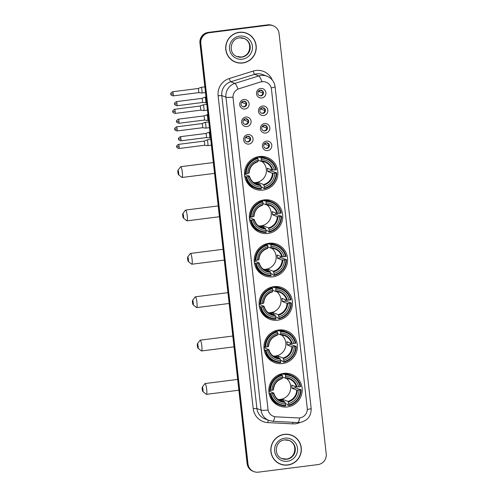 <?xml version="1.0" encoding="UTF-8"?>
<svg xmlns="http://www.w3.org/2000/svg" width="497" height="497" viewBox="0 0 497 497"><rect width="100%" height="100%" fill="white"/><g stroke="black" fill="none" stroke-linecap="round" stroke-linejoin="round"><path stroke-width="0.75" d="M278.78 330.008A16.948 16.656 111.4 0 0 274.481 362.574A16.948 16.656 111.4 0 0 297.212 348.832A16.948 16.656 111.4 0 0 278.78 330.008M264.187 199.9A16.948 16.656 111.4 0 0 259.888 232.459A16.948 16.656 111.4 0 0 282.613 218.723A16.948 16.656 111.4 0 0 264.187 199.9M269.051 243.269A16.948 16.656 111.4 0 0 264.752 275.829A16.948 16.656 111.4 0 0 287.477 262.093A16.948 16.656 111.4 0 0 269.051 243.269M273.915 286.639A16.948 16.656 111.4 0 0 269.616 319.198A16.948 16.656 111.4 0 0 292.342 305.462A16.948 16.656 111.4 0 0 273.915 286.639M283.644 373.384A16.948 16.656 111.4 0 0 279.351 405.943A16.948 16.656 111.4 0 0 302.077 392.201A16.948 16.656 111.4 0 0 283.644 373.384M259.322 156.53A16.948 16.656 111.4 0 0 255.023 189.09A16.948 16.656 111.4 0 0 277.748 175.354A16.948 16.656 111.4 0 0 259.322 156.53M246.91 126.542A4.796 4.715 -68.6 0 1 241.685 122.392A4.796 4.715 -68.6 0 1 245.847 117.043A4.796 4.715 -68.6 0 1 251.072 121.2A4.796 4.715 -68.6 0 1 246.91 126.542M245.506 118.727A2.876 2.827 111.4 0 0 244.779 124.256A2.876 2.827 111.4 0 0 248.637 121.927A2.876 2.827 111.4 0 0 245.506 118.727M248.879 144.08A4.796 4.715 -68.6 0 1 243.654 139.93A4.796 4.715 -68.6 0 1 247.817 134.581A4.796 4.715 -68.6 0 1 253.041 138.738A4.796 4.715 -68.6 0 1 248.879 144.08M247.475 136.265A2.876 2.827 111.4 0 0 246.742 141.794A2.876 2.827 111.4 0 0 250.606 139.464A2.876 2.827 111.4 0 0 247.475 136.265M244.946 109.005A4.796 4.715 -68.6 0 1 239.716 104.855A4.796 4.715 -68.6 0 1 243.878 99.506A4.796 4.715 -68.6 0 1 249.109 103.662A4.796 4.715 -68.6 0 1 244.946 109.005M243.542 101.189A2.876 2.827 111.4 0 0 242.809 106.718A2.876 2.827 111.4 0 0 246.667 104.389A2.876 2.827 111.4 0 0 243.542 101.189M263.702 115.515A4.796 4.715 -68.6 0 1 258.477 111.365A4.796 4.715 -68.6 0 1 262.64 106.016A4.796 4.715 -68.6 0 1 267.864 110.172A4.796 4.715 -68.6 0 1 263.702 115.515M262.298 107.7A2.876 2.827 111.4 0 0 261.571 113.229A2.876 2.827 111.4 0 0 265.429 110.899A2.876 2.827 111.4 0 0 262.298 107.7M265.671 133.053A4.796 4.715 -68.6 0 1 260.447 128.903A4.796 4.715 -68.6 0 1 264.609 123.56A4.796 4.715 -68.6 0 1 269.834 127.71A4.796 4.715 -68.6 0 1 265.671 133.053M264.267 125.238A2.876 2.827 111.4 0 0 263.534 130.767A2.876 2.827 111.4 0 0 267.398 128.437A2.876 2.827 111.4 0 0 264.267 125.238M267.641 150.591A4.796 4.715 -68.6 0 1 262.41 146.441A4.796 4.715 -68.6 0 1 266.572 141.098A4.796 4.715 -68.6 0 1 271.803 145.248A4.796 4.715 -68.6 0 1 267.641 150.591M266.237 142.776A2.876 2.827 111.4 0 0 265.504 148.305A2.876 2.827 111.4 0 0 269.362 145.975A2.876 2.827 111.4 0 0 266.237 142.776M261.739 97.977A4.796 4.715 -68.6 0 1 256.508 93.827A4.796 4.715 -68.6 0 1 260.67 88.478A4.796 4.715 -68.6 0 1 265.901 92.635A4.796 4.715 -68.6 0 1 261.739 97.977M260.335 90.162A2.876 2.827 111.4 0 0 259.602 95.691A2.876 2.827 111.4 0 0 263.46 93.361A2.876 2.827 111.4 0 0 260.335 90.162M246.593 118.802A2.876 2.827 -68.6 0 1 244.505 124.132M248.562 136.34A2.876 2.827 -68.6 0 1 246.475 141.67M244.623 101.264A2.876 2.827 -68.6 0 1 242.542 106.594M263.385 107.781A2.876 2.827 -68.6 0 1 261.298 113.111M265.355 125.319A2.876 2.827 -68.6 0 1 263.267 130.649M267.324 142.856A2.876 2.827 -68.6 0 1 265.236 148.187M261.422 90.243A2.876 2.827 -68.6 0 1 259.335 95.573M260.583 82.011A8.635 8.486 -68.6 0 1 271.449 89.168L307.239 408.273A8.635 8.486 -68.6 0 1 298.268 417.952L275.922 416.821A8.635 8.486 -68.6 0 1 267.995 409.292L233.074 98.002A8.635 8.486 -68.6 0 1 239.113 88.702L260.503 81.98L263.255 81.614M239.256 32.299A15.513 15.239 111.4 0 0 235.323 62.094A15.513 15.239 111.4 0 0 256.117 49.52A15.513 15.239 111.4 0 0 239.256 32.299M235.1 62.001A15.513 15.239 111.4 0 0 240.119 62.951M284.352 434.341A15.513 15.239 111.4 0 0 280.42 464.136A15.513 15.239 111.4 0 0 301.213 451.568A15.513 15.239 111.4 0 0 284.352 434.341M280.196 464.049A15.513 15.239 111.4 0 0 285.216 464.993M273.176 25.763L272.294 25.415A9.592 9.424 111.4 0 0 267.728 24.85L208.268 32.398A9.592 9.424 111.4 0 0 199.943 43.09L247.096 463.496L247.543 463.67A9.592 9.424 111.4 0 0 253.433 471.411A9.592 9.424 111.4 0 1 247.543 463.67L200.384 43.264L247.543 463.67L247.984 463.844A9.592 9.424 111.4 0 0 258.44 472.15L317.9 464.602A9.592 9.424 111.4 0 0 326.225 453.91L279.072 33.504A9.592 9.424 111.4 0 0 268.616 25.198L209.15 32.746A9.592 9.424 111.4 0 0 200.825 43.438L247.984 463.844M208.268 32.398L208.709 32.572A9.592 9.424 111.4 0 0 200.384 43.264A9.592 9.424 111.4 0 1 208.709 32.572L268.175 25.024L209.15 32.746M272.735 25.589A9.592 9.424 111.4 0 0 268.175 25.024A9.592 9.424 111.4 0 1 272.735 25.589M274.754 416.685A11.195 1.976 92.9 0 1 272.909 421.301L268.908 420.437A12.792 12.568 -68.6 0 1 261.049 410.118A11.195 0.982 173.6 0 0 268.076 410.087L232.975 97.157A11.195 0.982 -6.4 0 1 225.949 97.188A12.792 12.568 -68.6 0 1 234.895 83.403A11.195 1.634 72.7 0 1 238.007 89.069L260.503 81.98M295.833 437.882A15.513 15.239 111.4 0 0 291.509 435.167M250.737 35.834A15.513 15.239 111.4 0 0 246.413 33.125M247.096 463.496A9.592 9.424 111.4 0 0 252.992 471.237L253.874 471.585M246.574 33.355A15.351 15.084 111.4 0 0 225.992 45.799A15.351 15.084 111.4 0 0 242.685 62.846A15.351 15.084 111.4 0 0 246.574 33.355L246.133 33.181A15.351 15.084 111.4 0 0 241.393 32.175M230.776 59.292A15.351 15.084 111.4 0 0 234.938 61.771L235.379 61.945M291.671 435.403A15.351 15.084 111.4 0 0 271.089 447.847A15.351 15.084 111.4 0 0 287.782 464.894A15.351 15.084 111.4 0 0 291.671 435.403L291.23 435.229A15.351 15.084 111.4 0 0 286.489 434.223M275.872 461.34A15.351 15.084 111.4 0 0 280.035 463.819L280.476 463.993M177.895 172.335A2.236 0.367 -97.2 0 0 178.498 174.683A2.236 0.367 -97.2 0 0 178.672 172.639A2.236 0.367 -97.2 0 0 177.945 170.303A2.236 0.367 -97.2 0 0 177.895 172.335M177.945 170.303L180.591 166.787A5.436 0.888 82.8 0 1 180.728 166.694A5.436 0.888 82.8 0 1 182.349 172.453A5.436 0.888 82.8 0 1 182.095 177.479A5.436 0.888 82.8 0 1 181.939 177.423L178.498 174.683M253.632 182.554A11.835 11.624 111.4 0 0 261.925 161.376M246.568 176.77L245.829 176.808A15.861 15.587 111.4 0 0 261.279 189.084L261.323 188.493A15.221 14.96 111.4 0 1 246.568 176.77L248.015 176.59A13.748 13.512 111.4 0 0 261.155 187.027L260.496 184.94L255.744 183.076A11.835 11.624 111.4 0 0 258.875 182.679L263.627 184.542L264.286 186.63A13.748 13.512 111.4 0 0 274.748 173.192L276.195 173.012A15.221 14.96 111.4 0 1 264.447 188.096L264.41 188.686A15.861 15.587 111.4 0 0 276.717 172.888L276.195 173.012M244.512 173.347A11.835 11.624 111.4 0 0 244.71 174.31L249.463 176.174L248.015 176.59M257.682 156.822L259.707 157.611L259.726 156.977L260.906 157.443L261.087 158.121A15.221 14.96 111.4 0 1 275.841 169.844L276.363 169.719A15.861 15.587 111.4 0 0 260.906 157.443M275.841 169.844L272.052 170.092L267.305 168.234A11.835 11.624 -68.6 0 1 267.659 171.397L270.971 170.98A15.19 14.929 111.4 0 0 270.902 169.639M270.971 170.98L276.717 172.888M264.41 188.686L263.23 188.226L263.062 187.524L261.08 186.742M244.642 176.348L245.214 176.224L244.698 176.025M245.195 178.293A15.861 15.587 111.4 0 0 254.129 187.568L255.309 188.034M244.512 173.267L246.214 173.608A15.221 14.96 111.4 0 1 257.955 158.518L257.775 157.841L256.595 157.375A15.861 15.587 111.4 0 0 252.836 158.779M245.829 176.808L244.754 176.392M257.775 157.841A15.861 15.587 111.4 0 0 245.475 173.646M264.447 188.096L264.286 186.63M261.155 187.027L261.323 188.493M257.955 158.518L258.123 159.984A13.748 13.512 111.4 0 0 247.661 173.422L246.214 173.608M274.748 173.192L272.412 173.26L267.659 171.397M247.661 173.422L248.842 173.142A12.301 12.09 111.4 0 1 258.036 161.332L258.123 159.984M249.463 176.174L249.196 176.311A12.301 12.09 111.4 0 0 260.745 185.48M249.109 173.006L249.109 173.006C249.6 167.29 252.532 163.525 257.918 161.73M266.877 158.493L265.696 158.034A15.861 15.587 111.4 0 0 259.726 156.977M274.394 170.03A13.748 13.512 111.4 0 0 261.254 159.587L261.087 158.121M261.254 159.587L261.018 161.326L258.111 160.189M272.71 170.111A12.301 12.09 111.4 0 0 261.161 160.935L261.018 161.326M259.061 184.375L258.875 182.679M251.302 186.108A16.631 16.339 -68.6 0 1 250.097 186.064M260.068 156.449L260.111 156.505A15.332 15.065 111.4 0 1 260.521 156.729M261.708 156.4A16.631 16.339 -68.6 0 1 262.627 157.182M182.759 215.704A2.236 0.367 -97.2 0 0 183.362 218.053A2.236 0.367 -97.2 0 0 183.536 216.009A2.236 0.367 -97.2 0 0 182.809 213.673A2.236 0.367 -97.2 0 0 182.759 215.704M182.809 213.673L185.456 210.156A5.436 0.888 82.8 0 1 185.592 210.063A5.436 0.888 82.8 0 1 187.214 215.828A5.436 0.888 82.8 0 1 186.959 220.848A5.436 0.888 82.8 0 1 186.804 220.792L183.362 218.053M258.496 225.924A11.835 11.624 111.4 0 0 266.79 204.745M251.432 220.14L250.693 220.177A15.861 15.587 111.4 0 0 266.143 232.453L266.187 231.863A15.221 14.96 111.4 0 1 251.432 220.14L252.88 219.96A13.748 13.512 111.4 0 0 266.019 230.397L265.361 228.309L260.608 226.446A11.835 11.624 111.4 0 0 263.739 226.048L268.492 227.912L269.15 229.999A13.748 13.512 111.4 0 0 279.612 216.562L281.06 216.381A15.221 14.96 111.4 0 1 269.312 231.465L269.275 232.056A15.861 15.587 111.4 0 0 281.582 216.257L281.06 216.381M249.376 216.717A11.835 11.624 111.4 0 0 249.575 217.686L254.327 219.544L252.88 219.96M262.553 200.192L264.572 200.987L264.59 200.353L265.771 200.813L265.951 201.496A15.221 14.96 111.4 0 1 280.706 213.213L281.227 213.089A15.861 15.587 111.4 0 0 265.771 200.813M280.706 213.213L276.916 213.462L272.17 211.604A11.835 11.624 -68.6 0 1 272.524 214.766L275.835 214.35A15.19 14.929 111.4 0 0 275.767 213.014M275.835 214.35L281.582 216.257M269.275 232.056L268.094 231.596L267.926 230.894L265.945 230.117M249.506 219.717L250.078 219.599L249.562 219.394M250.059 221.662A15.861 15.587 111.4 0 0 258.993 230.943L260.173 231.403M249.376 216.636L251.078 216.978A15.221 14.96 111.4 0 1 262.826 201.894L262.64 201.21L261.459 200.751A15.861 15.587 111.4 0 0 257.701 202.149M250.693 220.177L249.618 219.761M262.64 201.21A15.861 15.587 111.4 0 0 250.339 217.015M269.312 231.465L269.15 229.999M266.019 230.397L266.187 231.863M262.826 201.894L262.988 203.354A13.748 13.512 111.4 0 0 252.526 216.791L251.078 216.978M279.612 216.562L277.276 216.63L272.524 214.766M252.526 216.791L253.706 216.512A12.301 12.09 111.4 0 1 262.901 204.708L262.988 203.354M254.34 219.587A11.835 11.624 111.4 0 0 261.31 227.52C257.726 226.017 255.408 223.364 254.352 219.562L254.06 219.68A12.301 12.09 111.4 0 0 265.609 228.85M271.741 201.863L270.561 201.403A15.861 15.587 111.4 0 0 264.59 200.353M279.258 213.399A13.748 13.512 111.4 0 0 266.119 202.956L265.951 201.496M266.119 202.956L265.889 204.702L262.975 203.559M277.575 213.48A12.301 12.09 111.4 0 0 266.032 204.31L265.889 204.702L269.939 205.485A11.835 11.624 111.4 0 0 265.92 204.702M263.932 227.75L263.739 226.048M256.166 229.484A16.631 16.339 -68.6 0 1 254.961 229.434M264.932 199.825L264.976 199.875A15.332 15.065 111.4 0 1 265.386 200.098M266.572 199.769A16.631 16.339 -68.6 0 1 267.492 200.558M187.624 259.074A2.236 0.367 -97.2 0 0 188.226 261.422A2.236 0.367 -97.2 0 0 188.4 259.378A2.236 0.367 -97.2 0 0 187.673 257.042A2.236 0.367 -97.2 0 0 187.624 259.074M187.673 257.042L190.32 253.526A5.436 0.888 82.8 0 1 190.457 253.433A5.436 0.888 82.8 0 1 192.078 259.198A5.436 0.888 82.8 0 1 191.823 264.224A5.436 0.888 82.8 0 1 191.668 264.168L188.226 261.422M263.36 269.299A11.835 11.624 111.4 0 0 271.654 248.115M256.297 263.516L255.557 263.547A15.861 15.587 111.4 0 0 271.008 275.829L271.051 275.232A15.221 14.96 111.4 0 1 256.297 263.516L257.744 263.329A13.748 13.512 111.4 0 0 270.884 273.766L270.225 271.679L265.473 269.815A11.835 11.624 111.4 0 0 268.604 269.417L273.356 271.281L274.015 273.369A13.748 13.512 111.4 0 0 284.477 259.931L285.924 259.751A15.221 14.96 111.4 0 1 274.182 274.835L274.139 275.431A15.861 15.587 111.4 0 0 286.446 259.627L285.924 259.751M254.24 260.093A11.835 11.624 111.4 0 0 254.439 261.055L259.192 262.913L257.744 263.329M267.417 243.561L269.436 244.356L269.455 243.723L270.635 244.182L270.815 244.866A15.221 14.96 111.4 0 1 285.57 256.582L286.092 256.458A15.861 15.587 111.4 0 0 270.635 244.182M285.57 256.582L281.787 256.831L277.034 254.973A11.835 11.624 -68.6 0 1 277.388 258.142L280.699 257.719A15.19 14.929 111.4 0 0 280.631 256.384M280.699 257.719L286.446 259.627M274.139 275.431L272.959 274.965L272.791 274.263L270.809 273.487M254.371 263.087L254.949 262.969L254.427 262.764M254.924 265.031A15.861 15.587 111.4 0 0 263.857 274.313L265.038 274.773M254.24 260.006L255.943 260.347A15.221 14.96 111.4 0 1 267.69 245.263L267.504 244.58L266.324 244.12A15.861 15.587 111.4 0 0 262.565 245.518M255.557 263.547L254.483 263.13M267.504 244.58A15.861 15.587 111.4 0 0 255.203 260.385M274.182 274.835L274.015 273.369M270.884 273.766L271.051 275.232M267.69 245.263L267.852 246.729A13.748 13.512 111.4 0 0 257.39 260.161L255.943 260.347M284.477 259.931L282.141 259.999L277.388 258.142M257.39 260.161L258.57 259.881A12.301 12.09 111.4 0 1 267.765 248.078L267.852 246.729M259.192 262.913L258.925 263.05A12.301 12.09 111.4 0 0 270.474 272.226M276.605 245.238L275.425 244.772A15.861 15.587 111.4 0 0 269.455 243.723M284.122 256.769A13.748 13.512 111.4 0 0 270.983 246.332L270.815 244.866M270.983 246.332L270.753 248.071L267.84 246.928M282.439 256.85A12.301 12.09 111.4 0 0 270.896 247.68L270.753 248.071M268.796 271.12L268.604 269.417M261.031 272.853A16.631 16.339 -68.6 0 1 259.825 272.803M269.796 243.195L269.84 243.244A15.332 15.065 111.4 0 1 270.25 243.468M271.437 243.139A16.631 16.339 -68.6 0 1 272.356 243.928M192.488 302.443A2.236 0.367 -97.2 0 0 193.097 304.791A2.236 0.367 -97.2 0 0 193.265 302.748A2.236 0.367 -97.2 0 0 192.538 300.412A2.236 0.367 -97.2 0 0 192.488 302.443M192.538 300.412L195.184 296.902A5.436 0.888 82.8 0 1 195.321 296.808A5.436 0.888 82.8 0 1 196.949 302.567A5.436 0.888 82.8 0 1 196.688 307.593A5.436 0.888 82.8 0 1 196.532 307.537L193.097 304.791M268.225 312.669A11.835 11.624 111.4 0 0 276.518 291.484M261.161 306.885L260.422 306.922A15.861 15.587 111.4 0 0 275.872 319.198L275.916 318.602A15.221 14.96 111.4 0 1 261.161 306.885L262.609 306.699A13.748 13.512 111.4 0 0 275.748 317.136L275.089 315.048L270.337 313.191A11.835 11.624 111.4 0 0 273.468 312.793L278.221 314.651L278.879 316.738A13.748 13.512 111.4 0 0 289.341 303.307L290.788 303.12A15.221 14.96 111.4 0 1 279.047 318.204L279.003 318.801A15.861 15.587 111.4 0 0 291.31 302.996L290.788 303.12M259.105 303.462A11.835 11.624 111.4 0 0 259.304 304.425L264.056 306.282L262.609 306.699M272.281 286.931L274.307 287.726L274.319 287.092L275.5 287.552L275.68 288.235A15.221 14.96 111.4 0 1 290.434 299.952L290.956 299.834A15.861 15.587 111.4 0 0 275.5 287.552M290.434 299.952L286.651 300.207L281.898 298.343A11.835 11.624 -68.6 0 1 282.253 301.511L285.564 301.089A15.19 14.929 111.4 0 0 285.495 299.753M285.564 301.089L291.31 302.996M279.003 318.801L277.823 318.335L277.661 317.633L275.673 316.856M259.235 306.456L259.813 306.338L259.291 306.133M259.788 308.401A15.861 15.587 111.4 0 0 268.722 317.682L269.902 318.148M259.105 303.375L260.807 303.717A15.221 14.96 111.4 0 1 272.555 288.633L272.368 287.949L271.188 287.49A15.861 15.587 111.4 0 0 267.429 288.887M260.422 306.922L259.347 306.5M272.368 287.949A15.861 15.587 111.4 0 0 260.068 303.754M279.047 318.204L278.879 316.738M275.748 317.136L275.916 318.602M272.555 288.633L272.716 290.099A13.748 13.512 111.4 0 0 262.254 303.53L260.807 303.717M289.341 303.307L287.005 303.369L282.253 301.511M262.254 303.53L263.435 303.251A12.301 12.09 111.4 0 1 272.629 291.447L272.716 290.099M264.056 306.282L263.789 306.419A12.301 12.09 111.4 0 0 275.338 315.595M281.47 288.608L280.289 288.142A15.861 15.587 111.4 0 0 274.319 287.092M288.987 300.138A13.748 13.512 111.4 0 0 275.847 289.701L275.68 288.235M275.847 289.701L275.618 291.441L272.704 290.298M287.303 300.219A12.301 12.09 111.4 0 0 275.76 291.049L275.618 291.441L279.668 292.224A11.835 11.624 111.4 0 0 275.649 291.441M273.661 314.489L273.468 312.793M265.895 316.222A16.631 16.339 -68.6 0 1 264.69 316.173M274.661 286.564L274.704 286.62A15.332 15.065 111.4 0 1 275.114 286.837M276.301 286.514A16.631 16.339 -68.6 0 1 277.22 287.297M197.352 345.813A2.236 0.367 -97.2 0 0 197.961 348.161A2.236 0.367 -97.2 0 0 198.129 346.117A2.236 0.367 -97.2 0 0 197.402 343.781A2.236 0.367 -97.2 0 0 197.352 345.813M197.402 343.781L200.049 340.271A5.436 0.888 82.8 0 1 200.185 340.178A5.436 0.888 82.8 0 1 201.813 345.937A5.436 0.888 82.8 0 1 201.558 350.963A5.436 0.888 82.8 0 1 201.397 350.907L197.961 348.161M273.089 356.038A11.835 11.624 111.4 0 0 281.383 334.86M266.025 350.255L265.286 350.292A15.861 15.587 111.4 0 0 280.743 362.568L280.78 361.971A15.221 14.96 111.4 0 1 266.025 350.255L267.473 350.068A13.748 13.512 111.4 0 0 280.612 360.511L279.954 358.418L275.201 356.56A11.835 11.624 111.4 0 0 278.332 356.163L283.085 358.02L283.744 360.114A13.748 13.512 111.4 0 0 294.205 346.676L295.653 346.49A15.221 14.96 111.4 0 1 283.911 361.574L283.868 362.17A15.861 15.587 111.4 0 0 296.175 346.366L295.653 346.49M263.969 346.831A11.835 11.624 111.4 0 0 264.168 347.794L268.92 349.652L267.473 350.068M277.146 330.3L279.171 331.095L279.184 330.462L280.364 330.927L280.544 331.605A15.221 14.96 111.4 0 1 295.299 343.328L295.821 343.203A15.861 15.587 111.4 0 0 280.364 330.927M295.299 343.328L291.515 343.576L286.763 341.712A11.835 11.624 -68.6 0 1 287.117 344.881L290.428 344.458A15.19 14.929 111.4 0 0 290.36 343.123M290.428 344.458L296.175 346.366M283.868 362.17L282.687 361.704L282.526 361.002L280.538 360.226M264.106 349.826L264.677 349.708L264.155 349.503M264.652 351.77A15.861 15.587 111.4 0 0 273.586 361.052L274.766 361.518M263.969 346.751L265.671 347.086A15.221 14.96 111.4 0 1 277.419 332.002L277.233 331.325L276.052 330.859A15.861 15.587 111.4 0 0 272.294 332.257M265.286 350.292L264.211 349.869M277.233 331.325A15.861 15.587 111.4 0 0 264.932 347.123M283.911 361.574L283.744 360.114M280.612 360.511L280.78 361.971M277.419 332.002L277.581 333.468A13.748 13.512 111.4 0 0 267.119 346.906L265.671 347.086M294.205 346.676L291.869 346.738L287.117 344.881M267.119 346.906L268.299 346.626A12.301 12.09 111.4 0 1 277.494 334.816L277.581 333.468M268.92 349.652L268.653 349.789A12.301 12.09 111.4 0 0 280.202 358.964M286.334 331.977L285.154 331.511A15.861 15.587 111.4 0 0 279.184 330.462M293.851 343.508A13.748 13.512 111.4 0 0 280.712 333.071L280.544 331.605M280.712 333.071L280.482 334.81L277.568 333.667M292.174 343.595A12.301 12.09 111.4 0 0 280.625 334.419L280.482 334.81L284.532 335.599A11.835 11.624 111.4 0 0 280.513 334.81M278.525 357.859L278.332 356.163M270.759 359.592A16.631 16.339 -68.6 0 1 269.554 359.542M279.531 329.933L279.569 329.989A15.332 15.065 111.4 0 1 279.979 330.207M281.165 329.884A16.631 16.339 -68.6 0 1 282.085 330.667M202.217 389.188A2.236 0.367 -97.2 0 0 202.826 391.537A2.236 0.367 -97.2 0 0 202.993 389.486A2.236 0.367 -97.2 0 0 202.267 387.157A2.236 0.367 -97.2 0 0 202.217 389.188M202.267 387.157L204.913 383.641A5.436 0.888 82.8 0 1 205.05 383.547A5.436 0.888 82.8 0 1 206.677 389.306A5.436 0.888 82.8 0 1 206.423 394.332A5.436 0.888 82.8 0 1 206.261 394.276L202.826 391.537M277.953 399.408A11.835 11.624 111.4 0 0 286.247 378.229M270.89 393.624L270.151 393.661A15.861 15.587 111.4 0 0 285.607 405.937L285.645 405.347A15.221 14.96 111.4 0 1 270.89 393.624L272.337 393.438A13.748 13.512 111.4 0 0 285.477 403.881L284.818 401.787L280.066 399.93A11.835 11.624 111.4 0 0 283.197 399.532L287.949 401.39L288.608 403.483A13.748 13.512 111.4 0 0 299.07 390.046L300.523 389.859A15.221 14.96 111.4 0 1 288.776 404.949L288.732 405.54A15.861 15.587 111.4 0 0 301.039 389.735L300.523 389.859M268.834 390.201A11.835 11.624 111.4 0 0 269.032 391.164L273.785 393.028L272.337 393.438M282.01 373.676L284.035 374.465L284.048 373.831L285.228 374.297L285.415 374.974A15.221 14.96 111.4 0 1 300.163 386.697L300.685 386.573A15.861 15.587 111.4 0 0 285.228 374.297M300.163 386.697L296.38 386.946L291.627 385.082A11.835 11.624 -68.6 0 1 291.981 388.25L295.293 387.828A15.19 14.929 111.4 0 0 295.224 386.492M295.293 387.828L301.039 389.735M288.732 405.54L287.552 405.074L287.39 404.372L285.402 403.595M268.97 393.195L269.542 393.077L269.02 392.872M269.517 395.146A15.861 15.587 111.4 0 0 278.45 404.421L279.637 404.887M268.834 390.12L270.536 390.456A15.221 14.96 111.4 0 1 282.284 375.372L282.097 374.695L280.917 374.229A15.861 15.587 111.4 0 0 277.158 375.633M270.151 393.661L269.076 393.239M282.097 374.695A15.861 15.587 111.4 0 0 269.796 390.493M288.776 404.949L288.608 403.483M285.477 403.881L285.645 405.347M282.284 375.372L282.445 376.838A13.748 13.512 111.4 0 0 271.983 390.275L270.536 390.456M299.07 390.046L296.734 390.114L291.981 388.25M271.983 390.275L273.164 389.996A12.301 12.09 111.4 0 1 282.358 378.186L282.445 376.838M273.785 393.028L273.518 393.158A12.301 12.09 111.4 0 0 285.067 402.334M291.199 375.347L290.018 374.881A15.861 15.587 111.4 0 0 284.048 373.831M298.716 386.877A13.748 13.512 111.4 0 0 285.576 376.44L285.415 374.974M285.576 376.44L285.346 378.18L282.433 377.043M297.038 386.964A12.301 12.09 111.4 0 0 285.489 377.788L285.346 378.18M283.389 401.228L283.197 399.532M275.624 402.961A16.631 16.339 -68.6 0 1 274.419 402.912M284.396 373.303L284.439 373.359A15.332 15.065 111.4 0 1 284.843 373.576M286.036 373.253A16.631 16.339 -68.6 0 1 286.949 374.036M260.155 90.193L262.379 91.063M262.919 93.063L258.384 91.318M261.801 95.07A3.516 3.454 111.4 0 0 262.857 93.063M201.776 93.038A2.876 0.472 -97.2 0 0 201.801 93.038A2.876 0.472 -97.2 0 0 201.819 93.038A2.876 0.472 -97.2 0 0 201.956 90.379A2.876 0.472 -97.2 0 0 201.136 87.335A2.876 0.472 -97.2 0 0 201.099 87.329A2.876 0.472 -97.2 0 0 201.074 87.335A2.876 0.472 -97.2 0 0 201.024 87.385M198.558 92.641A2.081 0.342 -97.2 0 0 198.576 92.647A2.081 0.342 -97.2 0 0 198.589 92.647A2.081 0.342 -97.2 0 0 198.688 90.727A2.081 0.342 -97.2 0 0 198.098 88.528A2.081 0.342 -97.2 0 0 198.067 88.522A2.081 0.342 -97.2 0 0 198.054 88.528L201.074 87.335M258.57 91.088L259.596 90.957M262.124 107.731L264.348 108.601M264.889 110.601L260.353 108.855M263.77 112.608A3.516 3.454 111.4 0 0 264.82 110.601M203.745 110.576A2.876 0.472 -97.2 0 0 203.77 110.582A2.876 0.472 -97.2 0 0 203.789 110.582A2.876 0.472 -97.2 0 0 203.925 107.917A2.876 0.472 -97.2 0 0 203.105 104.873A2.876 0.472 -97.2 0 0 203.062 104.867A2.876 0.472 -97.2 0 0 203.043 104.873A2.876 0.472 -97.2 0 0 202.987 104.923M203.77 110.582L200.552 110.185A2.081 0.342 -97.2 0 0 200.546 110.185A2.081 0.342 -97.2 0 0 200.558 110.185A2.081 0.342 -97.2 0 0 200.658 108.265A2.081 0.342 -97.2 0 0 200.067 106.066A2.081 0.342 -97.2 0 0 200.036 106.06A2.081 0.342 -97.2 0 0 200.018 106.066M260.54 108.626L261.565 108.495M264.087 125.269L266.317 126.139M266.852 128.139L262.323 126.393M265.74 130.146A3.516 3.454 111.4 0 0 266.79 128.145M205.715 128.114A2.876 0.472 -97.2 0 0 205.733 128.12A2.876 0.472 -97.2 0 0 205.758 128.12A2.876 0.472 -97.2 0 0 205.888 125.455A2.876 0.472 -97.2 0 0 205.075 122.411A2.876 0.472 -97.2 0 0 205.031 122.405A2.876 0.472 -97.2 0 0 205.012 122.411A2.876 0.472 -97.2 0 0 204.957 122.461M202.496 127.717A2.081 0.342 -97.2 0 0 202.509 127.723A2.081 0.342 -97.2 0 0 202.528 127.723A2.081 0.342 -97.2 0 0 202.621 125.803A2.081 0.342 -97.2 0 0 202.03 123.604A2.081 0.342 -97.2 0 0 201.999 123.598A2.081 0.342 -97.2 0 0 201.987 123.604L205.012 122.411M262.509 126.163L263.528 126.033M266.057 142.807L268.281 143.676M268.821 145.677L264.286 143.931M267.703 147.684A3.516 3.454 111.4 0 0 268.759 145.683M207.678 145.652A2.876 0.472 -97.2 0 0 207.703 145.658A2.876 0.472 -97.2 0 0 207.721 145.658A2.876 0.472 -97.2 0 0 207.858 142.993A2.876 0.472 -97.2 0 0 207.038 139.949A2.876 0.472 -97.2 0 0 207 139.943A2.876 0.472 -97.2 0 0 206.976 139.949A2.876 0.472 -97.2 0 0 206.926 139.999M204.46 145.254A2.081 0.342 -97.2 0 0 204.478 145.261A2.081 0.342 -97.2 0 0 204.491 145.261A2.081 0.342 -97.2 0 0 204.59 143.341A2.081 0.342 -97.2 0 0 204 141.142A2.081 0.342 -97.2 0 0 203.969 141.136A2.081 0.342 -97.2 0 0 203.956 141.142L206.976 139.949M264.472 143.701L265.497 143.571M243.362 101.22L245.586 102.09M246.127 104.09L241.592 102.345M245.009 106.097A3.516 3.454 111.4 0 0 246.065 104.09M205.572 102.904A2.876 0.472 -97.2 0 0 205.596 102.91A2.876 0.472 -97.2 0 0 205.615 102.91A2.876 0.472 -97.2 0 0 205.746 100.251A2.876 0.472 -97.2 0 0 204.932 97.207A2.876 0.472 -97.2 0 0 204.888 97.201A2.876 0.472 -97.2 0 0 204.87 97.207A2.876 0.472 -97.2 0 0 204.814 97.25M202.354 102.512A2.081 0.342 -97.2 0 0 202.366 102.512A2.081 0.342 -97.2 0 0 202.385 102.512A2.081 0.342 -97.2 0 0 202.478 100.593A2.081 0.342 -97.2 0 0 201.888 98.394A2.081 0.342 -97.2 0 0 201.857 98.387A2.081 0.342 -97.2 0 0 201.844 98.394L204.87 97.207M241.778 102.115L242.803 101.984M245.325 118.758L247.556 119.628M248.09 121.628L243.561 119.883M246.978 123.635A3.516 3.454 111.4 0 0 248.028 121.628M207.535 120.442A2.876 0.472 -97.2 0 0 207.56 120.448A2.876 0.472 -97.2 0 0 207.578 120.448A2.876 0.472 -97.2 0 0 207.715 117.789A2.876 0.472 -97.2 0 0 206.901 114.745A2.876 0.472 -97.2 0 0 206.858 114.739A2.876 0.472 -97.2 0 0 206.839 114.745A2.876 0.472 -97.2 0 0 206.783 114.788M207.56 120.448L204.342 120.057A2.081 0.342 -97.2 0 0 204.335 120.05A2.081 0.342 -97.2 0 0 204.348 120.05A2.081 0.342 -97.2 0 0 204.447 118.131A2.081 0.342 -97.2 0 0 203.857 115.931A2.081 0.342 -97.2 0 0 203.826 115.931A2.081 0.342 -97.2 0 0 203.813 115.931M243.747 119.653L244.772 119.522M247.295 136.296L249.519 137.166M250.059 139.166L245.524 137.42M248.947 141.173A3.516 3.454 111.4 0 0 249.997 139.166M206.311 137.594L209.529 137.986A2.876 0.472 -97.2 0 0 209.529 137.986A2.876 0.472 -97.2 0 0 209.548 137.986A2.876 0.472 -97.2 0 0 209.684 135.327A2.876 0.472 -97.2 0 0 208.864 132.283A2.876 0.472 -97.2 0 0 208.821 132.277A2.876 0.472 -97.2 0 0 208.802 132.283A2.876 0.472 -97.2 0 0 208.746 132.326M206.286 137.588A2.081 0.342 -97.2 0 0 206.305 137.588A2.081 0.342 -97.2 0 0 206.317 137.588A2.081 0.342 -97.2 0 0 206.417 135.669A2.081 0.342 -97.2 0 0 205.826 133.469A2.081 0.342 -97.2 0 0 205.795 133.469A2.081 0.342 -97.2 0 0 205.783 133.469L208.802 132.283M245.717 137.191L246.736 137.06M300.126 422.456A15.991 15.711 -68.6 0 1 292.801 423.873L267.902 422.624A15.991 15.711 -68.6 0 1 253.221 408.677L218.121 95.747A15.991 15.711 -68.6 0 1 229.303 78.514L253.228 71.059A15.991 15.711 -68.6 0 1 272.219 79.967M229.303 78.514A3.199 0.466 -107.3 0 0 230.751 81.781L234.895 83.403L258.819 75.948A12.792 12.568 -68.6 0 1 267.057 76.234L262.913 74.612A12.792 12.568 111.4 0 0 254.675 74.326L230.751 81.781A12.792 12.568 111.4 0 0 221.805 95.567L256.906 408.497A12.792 12.568 111.4 0 0 264.758 418.816L268.908 420.437M261.956 81.67A11.195 1.634 72.7 0 0 258.819 75.948L254.675 74.326A3.199 0.466 -107.3 0 1 253.228 71.059M307.289 409.528A11.195 0.982 -6.4 0 0 311.159 408.335L275.083 86.695A11.195 0.982 173.6 0 1 271.207 87.888M253.221 408.677L256.906 408.497L261.049 410.118L225.949 97.188L221.805 95.567L218.121 95.747M299.66 417.902A11.195 1.976 92.9 0 1 297.809 422.556L272.909 421.301M268.616 25.198L267.728 24.85M200.825 43.438L199.943 43.09M268.268 420.189A3.199 0.565 -87.1 0 0 267.902 422.624M292.975 422.313A3.199 0.565 -87.1 0 0 292.801 423.873M236.901 56.521A9.747 9.58 111.4 0 0 249.761 48.65A9.747 9.58 111.4 0 0 244.008 38.368M244.201 38.443L239.591 37.878C229.974 38.505 227.999 53.701 237.094 56.596A9.747 9.58 111.4 0 0 250.159 48.694A9.747 9.58 111.4 0 0 239.616 37.865M242.275 59.199A11.667 11.462 111.4 0 0 252.395 46.202A11.667 11.462 111.4 0 0 239.684 36.101A11.667 11.462 111.4 0 0 229.558 49.097A11.667 11.462 111.4 0 0 242.275 59.199M281.998 458.563A9.747 9.58 111.4 0 0 294.858 450.698A9.747 9.58 111.4 0 0 289.105 440.417M289.297 440.491L284.688 439.92C275.071 440.553 273.095 455.749 282.19 458.644A9.747 9.58 111.4 0 0 295.255 450.742A9.747 9.58 111.4 0 0 284.713 439.913M287.372 461.247A11.667 11.462 111.4 0 0 297.492 448.244A11.667 11.462 111.4 0 0 284.781 438.149A11.667 11.462 111.4 0 0 274.655 451.146A11.667 11.462 111.4 0 0 287.372 461.247M249.475 176.211A11.835 11.624 111.4 0 0 260.496 184.94M263.87 185.083A12.301 12.09 111.4 0 0 273.064 173.279M263.627 184.542A11.835 11.624 111.4 0 0 272.412 173.26M272.052 170.092A11.835 11.624 111.4 0 0 261.055 161.326L265.075 162.115M248.891 184.872A15.332 15.065 111.4 0 0 249.444 185.014M261.31 227.52A11.835 11.624 111.4 0 0 265.361 228.309M268.74 228.452A12.301 12.09 111.4 0 0 277.929 216.649M268.492 227.912A11.835 11.624 111.4 0 0 277.276 216.63M276.916 213.462A11.835 11.624 111.4 0 0 269.939 205.485M253.756 228.241A15.332 15.065 111.4 0 0 254.309 228.384M266.175 270.89C262.596 269.386 260.273 266.734 259.217 262.932A11.835 11.624 111.4 0 0 270.225 271.679M273.605 271.828A12.301 12.09 111.4 0 0 282.799 260.018M273.356 271.281A11.835 11.624 111.4 0 0 282.141 259.999M281.787 256.831A11.835 11.624 111.4 0 0 270.784 248.071L274.804 248.854M258.62 271.611A15.332 15.065 111.4 0 0 259.173 271.753M264.069 306.326A11.835 11.624 111.4 0 0 275.089 315.048M278.469 315.197A12.301 12.09 111.4 0 0 287.664 303.387M278.221 314.651A11.835 11.624 111.4 0 0 287.005 303.369M286.651 300.207A11.835 11.624 111.4 0 0 279.668 292.224M263.485 314.986A15.332 15.065 111.4 0 0 264.037 315.129M268.933 349.695A11.835 11.624 111.4 0 0 279.954 358.418M283.333 358.567A12.301 12.09 111.4 0 0 292.528 346.757M283.085 358.02A11.835 11.624 111.4 0 0 291.869 346.738M291.515 343.576A11.835 11.624 111.4 0 0 284.532 335.599M268.349 358.356A15.332 15.065 111.4 0 0 268.902 358.499M273.797 393.065A11.835 11.624 111.4 0 0 284.818 401.787M288.198 401.936A12.301 12.09 111.4 0 0 297.392 390.126M287.949 401.39A11.835 11.624 111.4 0 0 296.734 390.114M296.38 386.946A11.835 11.624 111.4 0 0 285.377 378.18L289.397 378.969M273.213 401.725A15.332 15.065 111.4 0 0 273.766 401.868M173.211 93.958A2.081 0.342 -97.2 0 0 172.589 91.759C169.371 93.871 171.31 93.821 170.788 94.051L173.211 93.958A2.081 0.342 -97.2 0 1 173.118 95.884L198.589 92.647L201.801 93.038L205.491 92.572M175.18 111.496A2.081 0.342 -97.2 0 0 174.559 109.297C171.341 111.409 173.273 111.359 172.757 111.589L175.18 111.496A2.081 0.342 -97.2 0 1 175.081 113.422L200.558 110.185M177.149 129.034A2.081 0.342 -97.2 0 0 176.528 126.834C173.304 128.947 175.242 128.897 174.72 129.127L177.149 129.034A2.081 0.342 -97.2 0 1 177.05 130.959L202.528 127.723L205.733 128.12M179.113 146.572A2.081 0.342 -97.2 0 0 178.491 144.372C175.273 146.485 177.212 146.435 176.69 146.665L179.113 146.572A2.081 0.342 -97.2 0 1 179.019 148.497L204.491 145.261L207.703 145.658L211.393 145.192M177.007 103.83A2.081 0.342 -97.2 0 0 176.385 101.624C173.161 103.736 175.099 103.687 174.577 103.916L177.007 103.83A2.081 0.342 -97.2 0 1 176.907 105.749L202.385 102.512L206.64 102.78M178.97 121.367A2.081 0.342 -97.2 0 0 178.348 119.162C175.13 121.28 177.069 121.225 176.547 121.454L178.97 121.367A2.081 0.342 -97.2 0 1 178.877 123.287L204.348 120.05M180.939 138.905A2.081 0.342 -97.2 0 0 180.318 136.7C177.1 138.818 179.032 138.769 178.516 138.998L180.939 138.905A2.081 0.342 -97.2 0 1 180.84 140.825L206.317 137.588M297.809 422.556L300.058 422.469C307.593 420.766 311.29 416.051 311.159 408.335M275.083 86.695C274.344 81.732 271.666 78.24 267.057 76.234M243.816 38.294C252.911 41.189 250.917 56.391 241.312 57.012L236.702 56.447M288.912 440.342C298.007 443.237 296.013 458.439 286.409 459.06L281.799 458.489M214.555 173.36L182.095 177.479M259.863 156.468L261.273 157.021M256.446 184.151C252.861 182.647 250.544 179.995 249.488 176.193M248.786 184.76L250.196 185.306M213.343 162.55L180.728 166.694M219.419 216.729L186.959 220.848M264.727 199.837L266.137 200.39M253.998 216.4C254.464 210.66 257.396 206.895 262.783 205.099M253.65 228.129L255.06 228.682M218.208 205.926L185.592 210.063M224.284 260.099L191.823 264.224M269.591 243.213L271.002 243.76M258.862 259.769C259.328 254.035 262.261 250.264 267.653 248.469M258.515 271.499L259.925 272.052M223.072 249.295L190.457 253.433M229.148 303.468L196.688 307.593M274.456 286.583L275.866 287.129M271.039 314.259C267.461 312.762 265.137 310.109 264.081 306.301M263.727 303.139C264.193 297.405 267.125 293.634 272.518 291.838M263.379 314.868L264.789 315.421M227.937 292.665L195.321 296.808M234.012 346.838L201.558 350.963M279.32 329.952L280.73 330.505M275.903 357.635C272.325 356.132 270.001 353.479 268.945 349.671M268.591 346.508C269.063 340.774 271.989 337.003 277.382 335.208M268.243 358.238L269.654 358.791M232.801 336.034L200.185 340.178M238.877 390.213L206.423 394.332M284.185 373.322L285.595 373.874M280.768 401.004C277.189 399.501 274.866 396.848 273.81 393.046M273.456 389.884C273.928 384.144 276.854 380.379 282.246 378.577M273.108 401.613L274.518 402.16M237.665 379.404L205.05 383.547M204.851 86.857L201.099 87.329M172.589 91.759L198.067 88.522M173.118 95.884C169.452 94.616 171.353 94.194 170.788 94.051M207.46 110.11L203.789 110.582M206.82 104.395L203.062 104.867L200.03 106.06L174.559 109.297M175.081 113.422C171.415 112.154 173.323 111.732 172.757 111.589M209.43 127.648L205.758 128.12M208.783 121.933L205.031 122.405M176.528 126.834L201.999 123.598M177.05 130.959C173.385 129.692 175.292 129.27 174.72 129.127M210.753 139.471L207 139.943M178.491 144.372L203.969 141.136M179.019 148.497C175.354 147.23 177.255 146.808 176.69 146.665M205.994 97.058L204.888 97.201M176.385 101.624L201.857 98.387M176.907 105.749C173.242 104.482 175.149 104.066 174.577 103.916M208.603 120.317L207.578 120.448M207.963 114.596L203.82 115.931L178.348 119.162M178.877 123.287C175.211 122.02 177.112 121.603 176.547 121.454M210.573 137.855L209.548 137.986M209.933 132.134L208.821 132.277M180.318 136.7L205.795 133.469M180.84 140.825C177.174 139.558 179.082 139.141 178.516 138.998"/></g></svg>
